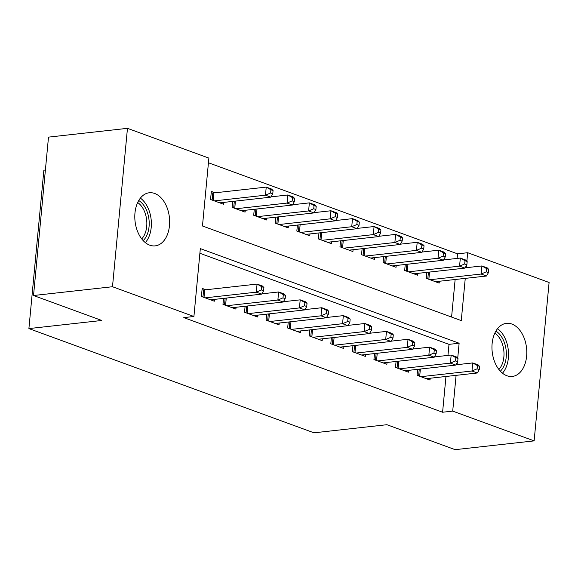 <?xml version="1.0" encoding="UTF-8"?>
<svg xmlns="http://www.w3.org/2000/svg" width="578" height="578" viewBox="0 0 578 578"><rect width="100%" height="100%" fill="white"/><g stroke="black" fill="none" stroke-linecap="round" stroke-linejoin="round"><path stroke-width="0.87" d="M506.928 375.751A26.711 17.282 -96.3 0 1 491.95 347.667A26.711 17.282 -96.3 0 1 506.415 323.34A26.711 17.282 -96.3 0 1 511.819 324.034A26.711 17.282 -96.3 0 1 526.796 352.118A26.711 17.282 -96.3 0 1 512.325 376.444A26.711 17.282 -96.3 0 1 506.928 375.751M149.781 245.18A26.711 17.282 -96.3 0 1 134.797 217.097A26.711 17.282 -96.3 0 1 149.268 192.77A26.711 17.282 -96.3 0 1 154.666 193.464A26.711 17.282 -96.3 0 1 169.65 221.547A26.711 17.282 -96.3 0 1 155.179 245.867A26.711 17.282 -96.3 0 1 149.781 245.18M457.126 258.424L457.559 253.843L208.441 162.765M457.559 253.843L467.681 252.716L549.1 282.483L534.13 440.877L452.711 411.11L456.093 375.346M45.395 170.019L43.87 170.192L28.9 328.586L314.013 432.821L386.906 424.707L455.161 449.662L534.13 440.877M28.9 328.586L101.793 320.472L33.531 295.517L48.501 137.123L127.463 128.338L208.882 158.105L202.466 225.984L461.266 320.602L465.261 278.372M405.236 264.486L404.672 270.461L417.612 275.193L417.786 273.372M362.103 248.713L361.539 254.688L374.479 259.421L374.652 257.6M318.969 232.941L318.406 238.924L331.346 243.649L331.519 241.835M275.836 217.176L275.273 223.151L288.212 227.884L288.386 226.063M232.703 201.404L232.139 207.379L245.079 212.112L245.253 210.291M451.584 317.062L455.139 279.499M215.11 192.792L211.331 191.419L210.573 199.497L223.513 204.229L223.686 202.408M254.269 209.287L253.706 215.269L266.646 219.994L266.819 218.181M297.403 225.059L296.839 231.034L309.779 235.766L309.952 233.946M340.536 240.831L339.972 246.806L352.912 251.538L353.086 249.718M383.669 256.596L383.106 262.578L396.046 267.303L396.219 265.49M426.802 272.368L426.239 278.343L439.179 283.076L439.352 281.255M33.531 295.517L112.493 286.731L127.463 128.338M457.718 358.187L459.127 343.231L200.328 248.612L193.912 316.491L183.782 317.618L442.589 412.237L452.711 411.11M193.912 316.491L112.493 286.731M466.273 267.693L466.482 265.418M466.88 261.213L467.681 252.716M457.104 364.667L457.321 362.392M447.964 355.405L449.005 344.358L199.887 253.28M449.005 344.358L459.127 343.231M442.589 412.237L445.97 376.473M417.641 369.342L417.07 375.317L430.01 380.049L430.184 378.229M396.067 361.46L395.504 367.435L408.444 372.167L408.617 370.346M374.501 353.577L373.937 359.552L386.877 364.284L387.05 362.464M352.934 345.687L352.37 351.662L365.31 356.395L365.484 354.574M331.367 337.805L330.804 343.78L343.744 348.512L343.917 346.692M309.801 329.922L309.237 335.897L322.177 340.63L322.351 338.809M288.234 322.033L287.671 328.008L300.611 332.74L300.784 330.919M266.668 314.15L266.104 320.125L279.044 324.858L279.217 323.037M245.101 306.268L244.537 312.243L257.477 316.975L257.651 315.154M223.534 298.378L222.971 304.36L235.911 309.086L236.084 307.272M205.941 289.773L202.17 288.393L201.404 296.471L214.344 301.203L214.517 299.382M263.597 290.756L263.9 287.519L261.747 286.731L261.437 289.961L263.597 290.756L261.697 294.137L210.573 299.823M261.697 294.137L256.3 292.165L257.066 284.08L262.455 286.052L263.9 287.519M205.176 297.851L256.3 292.165L261.437 289.961M202.018 289.939L203.629 289.954A3.338 0.78 -174.6 0 0 204.728 289.903L257.066 284.08L261.747 286.731M219.734 202.849L270.858 197.156L265.468 195.191L266.234 187.106L213.896 192.929A3.338 0.78 5.4 0 1 212.791 192.98L211.187 192.965M270.909 189.757L266.234 187.106L271.624 189.078L273.069 190.545L270.909 189.757L270.605 192.987L272.765 193.774L273.069 190.545M270.605 192.987L265.468 195.191L214.344 200.877M270.858 197.156L272.765 193.774M285.164 298.638L285.467 295.401L283.314 294.614L283.003 297.851L285.164 298.638L283.263 302.019L232.139 307.706M283.263 302.019L277.866 300.047L278.632 291.969L284.022 293.935L285.467 295.401M226.742 305.733L277.866 300.047L283.003 297.851M261.863 293.834L278.632 291.969L283.314 294.614M306.73 306.521L307.034 303.291L304.881 302.504L304.57 305.733L306.73 306.521L304.83 309.902L253.706 315.595M304.83 309.902L299.433 307.93L300.199 299.852L305.589 301.824L307.034 303.291M248.309 313.623L299.433 307.93L304.57 305.733M283.43 301.716L300.199 299.852L304.881 302.504M241.301 210.732L292.425 205.046L287.035 203.073L287.801 194.988L271.031 196.86M292.475 197.64L287.801 194.988L293.191 196.961L294.636 198.427L292.475 197.64L292.172 200.877L294.332 201.664L294.636 198.427M292.172 200.877L287.035 203.073L235.911 208.759M292.425 205.046L294.332 201.664M262.867 218.614L313.991 212.928L308.601 210.956L309.367 202.878L292.598 204.742M314.042 205.522L309.367 202.878L314.757 204.85L316.202 206.317L314.042 205.522L313.738 208.759L315.899 209.547L316.202 206.317M313.738 208.759L308.601 210.956L257.477 216.649M313.991 212.928L315.899 209.547M138.734 200.523A22.542 14.58 -96.3 0 1 146.082 236.814A22.542 14.58 -96.3 0 1 143.2 240.621M141.726 238.887A20.873 13.496 83.7 0 0 143.958 235.802A20.873 13.496 83.7 0 0 137.68 202.538M145.331 242.616A25.88 16.74 83.7 0 0 147.795 239.111A25.88 16.74 83.7 0 0 140.375 198.117M495.881 331.093A22.542 14.58 -96.3 0 1 503.228 367.384A22.542 14.58 -96.3 0 1 500.346 371.199M498.879 369.465A20.873 13.496 83.7 0 0 501.112 366.373A20.873 13.496 83.7 0 0 494.833 333.109M502.477 373.186A25.88 16.74 83.7 0 0 504.948 369.682A25.88 16.74 83.7 0 0 497.528 328.687M328.297 314.403L328.6 311.174L326.447 310.386L326.137 313.616L328.297 314.403L326.397 317.792L275.273 323.478M326.397 317.792L321 315.819L321.765 307.734L327.155 309.707L328.6 311.174M269.875 321.505L321 315.819L326.137 313.616M304.996 309.598L321.765 307.734L326.447 310.386M349.863 322.293L350.167 319.056L348.014 318.268L347.703 321.505L349.863 322.293L347.963 325.674L296.839 331.36M347.963 325.674L342.566 323.702L343.332 315.624L348.722 317.589L350.167 319.056M291.442 329.388L342.566 323.702L347.703 321.505M326.563 317.488L343.332 315.624L348.014 318.268M284.434 226.504L335.558 220.81L330.168 218.845L330.934 210.76L314.165 212.625M335.608 213.412L330.934 210.76L336.324 212.733L337.769 214.2L335.608 213.412L335.305 216.642L337.465 217.429L337.769 214.2M335.305 216.642L330.168 218.845L279.044 224.531M335.558 220.81L337.465 217.429M306 234.386L357.125 228.7L351.735 226.728L352.501 218.643L335.731 220.514M357.182 221.295L352.501 218.643L357.89 220.615L359.335 222.082L357.182 221.295L356.872 224.531L359.032 225.319L359.335 222.082M356.872 224.531L351.735 226.728L300.611 232.414M357.125 228.7L359.032 225.319M371.43 330.175L371.733 326.946L369.58 326.158L369.27 329.388L371.43 330.175L369.53 333.557L318.406 339.25M369.53 333.557L364.133 331.584L364.899 323.507L370.288 325.479L371.733 326.946M313.016 337.277L364.133 331.584L369.27 329.388M348.129 325.371L364.899 323.507L369.58 326.158M327.574 242.269L378.698 236.583L373.301 234.61L374.067 226.533L357.298 228.397M378.749 229.177L374.067 226.533L379.457 228.505L380.902 229.972L378.749 229.177L378.438 232.414L380.599 233.201L380.902 229.972M378.438 232.414L373.301 234.61L322.177 240.304M378.698 236.583L380.599 233.201M392.997 338.058L393.3 334.828L391.147 334.041L390.844 337.27L392.997 338.058L391.096 341.446L339.972 347.132M391.096 341.446L385.707 339.474L386.465 331.389L391.862 333.361L393.3 334.828M334.583 345.16L385.707 339.474L390.844 337.27M369.696 333.253L386.465 331.389L391.147 334.041M349.141 250.158L400.265 244.465L394.868 242.5L395.634 234.415L378.865 236.279M400.316 237.067L395.634 234.415L401.024 236.388L402.469 237.854L400.316 237.067L400.005 240.296L402.165 241.084L402.469 237.854M400.005 240.296L394.868 242.5L343.744 248.186M400.265 244.465L402.165 241.084M414.563 345.947L414.867 342.711L412.714 341.923L412.41 345.16L414.563 345.947L412.663 349.329L361.539 355.015M412.663 349.329L407.273 347.356L408.032 339.272L413.429 341.244L414.867 342.711M356.149 353.042L407.273 347.356L412.41 345.16M391.263 341.143L408.032 339.272L412.714 341.923M370.708 258.041L421.832 252.355L416.435 250.382L417.2 242.298L400.431 244.169M421.882 244.949L417.2 242.298L422.59 244.27L424.035 245.737L421.882 244.949L421.572 248.179L423.732 248.974L424.035 245.737M421.572 248.179L416.435 250.382L365.31 256.068M421.832 252.355L423.732 248.974M436.13 353.83L436.433 350.6L434.28 349.813L433.977 353.042L436.13 353.83L434.23 357.211L383.106 362.905M434.23 357.211L428.84 355.239L429.599 347.161L434.996 349.134L436.433 350.6M377.716 360.932L428.84 355.239L433.977 353.042M412.829 349.025L429.599 347.161L434.28 349.813M392.274 265.923L443.398 260.237L438.001 258.265L438.767 250.187L421.998 252.051M443.449 252.832L438.767 250.187L444.157 252.153L445.602 253.626L443.449 252.832L443.138 256.068L445.298 256.856L445.602 253.626M443.138 256.068L438.001 258.265L386.877 263.958M443.398 260.237L445.298 256.856M457.697 361.712L458 358.483L455.847 357.695L455.543 360.925L457.697 361.712L455.796 365.094L404.672 370.787M455.796 365.094L450.406 363.129L451.165 355.044L456.562 357.016L458 358.483M399.282 368.815L450.406 363.129L455.543 360.925M434.396 356.908L451.165 355.044L455.847 357.695M413.841 273.813L464.965 268.12L459.568 266.147L460.334 258.07L443.564 259.934M465.015 260.721L460.334 258.07L465.724 260.042L467.169 261.509L465.015 260.721L464.705 263.951L466.865 264.738L467.169 261.509M464.705 263.951L459.568 266.147L408.444 271.841M464.965 268.12L466.865 264.738M479.263 369.602L479.567 366.365L477.414 365.578L477.11 368.815L479.263 369.602L477.363 372.983L426.239 378.669M477.363 372.983L471.973 371.011L472.732 362.926L478.129 364.899L479.567 366.365M420.849 376.697L471.973 371.011L477.11 368.815M455.963 364.797L472.732 362.926L477.414 365.578M435.407 281.696L486.531 276.009L481.134 274.037L481.9 265.952L465.131 267.824M486.582 268.604L481.9 265.952L487.29 267.925L488.735 269.391L486.582 268.604L486.271 271.833L488.432 272.628L488.735 269.391M486.271 271.833L481.134 274.037L430.01 279.723M486.531 276.009L488.432 272.628M204.012 297.424L204.728 289.903M202.957 297.041L203.629 289.954M212.791 192.98L212.126 200.067M213.896 192.929L213.181 200.45M225.586 305.314L226.265 298.075M224.524 304.924L225.16 298.197M247.153 313.197L247.832 305.964M246.091 312.806L246.727 306.087M234.328 201.223L233.693 207.95M235.434 201.101L234.747 208.34M255.895 209.106L255.259 215.832M257 208.983L256.314 216.223M268.719 321.079L269.399 313.847M267.657 320.696L268.293 313.97M290.286 328.969L290.965 321.729M289.224 328.579L289.86 321.852M277.462 216.996L276.826 223.722M278.567 216.873L277.881 224.105M299.028 224.878L298.393 231.605M300.134 224.755L299.447 231.988M311.853 336.851L312.532 329.619M310.791 336.461L311.426 329.742M320.595 232.761L319.959 239.487M321.7 232.638L321.014 239.877M333.419 344.734L334.098 337.501M332.357 344.351L332.993 337.624M342.162 240.65L341.526 247.377M343.267 240.527L342.581 247.76M354.986 352.623L355.665 345.384M353.924 352.233L354.56 345.507M363.728 248.533L363.092 255.259M364.834 248.41L364.154 255.642M376.553 360.506L377.232 353.266M375.49 360.116L376.126 353.396M385.295 256.415L384.659 263.142M386.4 256.292L385.721 263.532M398.119 368.388L398.806 361.156M397.057 368.005L397.693 361.279M406.861 264.305L406.226 271.024M407.967 264.182L407.288 271.414M419.686 376.278L420.372 369.039M418.624 375.888L419.26 369.161M428.428 272.187L427.792 278.914M429.533 272.065L428.854 279.297"/></g></svg>
